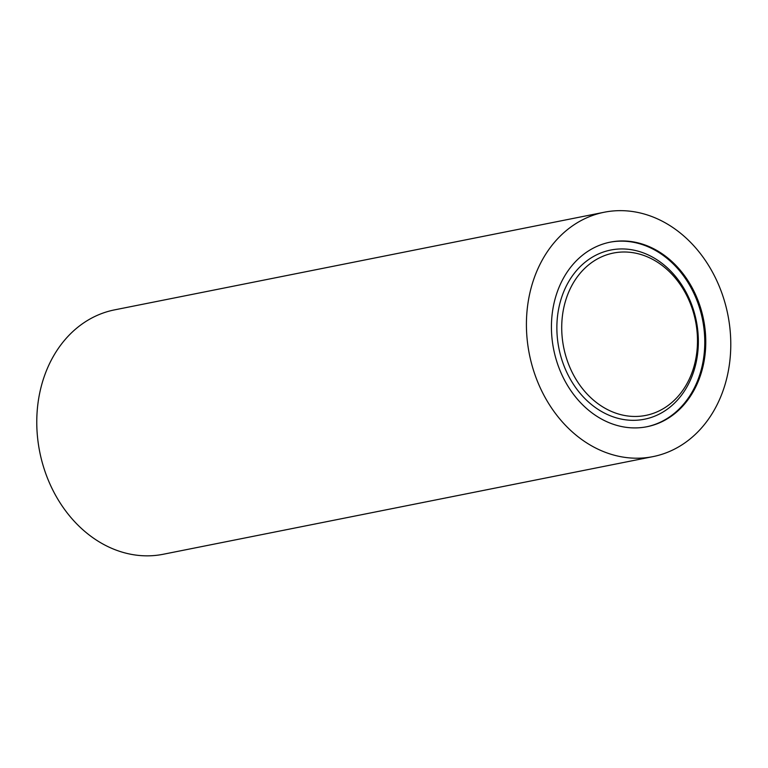 <?xml version="1.0" encoding="UTF-8"?>
<svg xmlns="http://www.w3.org/2000/svg" width="768" height="768" viewBox="0 0 768 768"><rect width="100%" height="100%" fill="white"/><g stroke="black" fill="none" stroke-linecap="round" stroke-linejoin="round"><path stroke-width="1.15" d="M637.507 416.41A82.771 67.219 78.7 0 0 684.029 290.534A82.771 67.219 78.7 0 0 567.254 295.747A82.771 67.219 78.7 0 0 637.507 416.41M635.846 420.269A86.256 70.051 78.7 0 0 684.326 289.094A86.256 70.051 78.7 0 0 562.637 294.528A86.256 70.051 78.7 0 0 635.846 420.269M609.706 242.246A94.099 76.416 -101.3 0 1 702.547 319.69A94.099 76.416 -101.3 0 1 646.502 426.816M637.594 427.853A94.099 76.416 78.7 0 0 647.002 426.72A94.099 76.416 78.7 0 0 703.546 319.488A94.099 76.416 78.7 0 0 610.205 242.15A94.099 76.416 78.7 0 0 552.662 343.632A94.099 76.416 78.7 0 0 637.594 427.853M640.512 458.131A124.598 101.184 78.7 0 0 652.963 456.624A124.598 101.184 78.7 0 0 727.834 314.65A124.598 101.184 78.7 0 0 604.234 212.237A124.598 101.184 78.7 0 0 528.048 346.608A124.598 101.184 78.7 0 0 640.512 458.131M604.234 212.237L114.586 309.869A124.598 101.184 78.7 0 0 38.4 444.24A124.598 101.184 78.7 0 0 150.854 555.763A124.598 101.184 78.7 0 0 163.315 554.246L652.963 456.624"/></g></svg>
